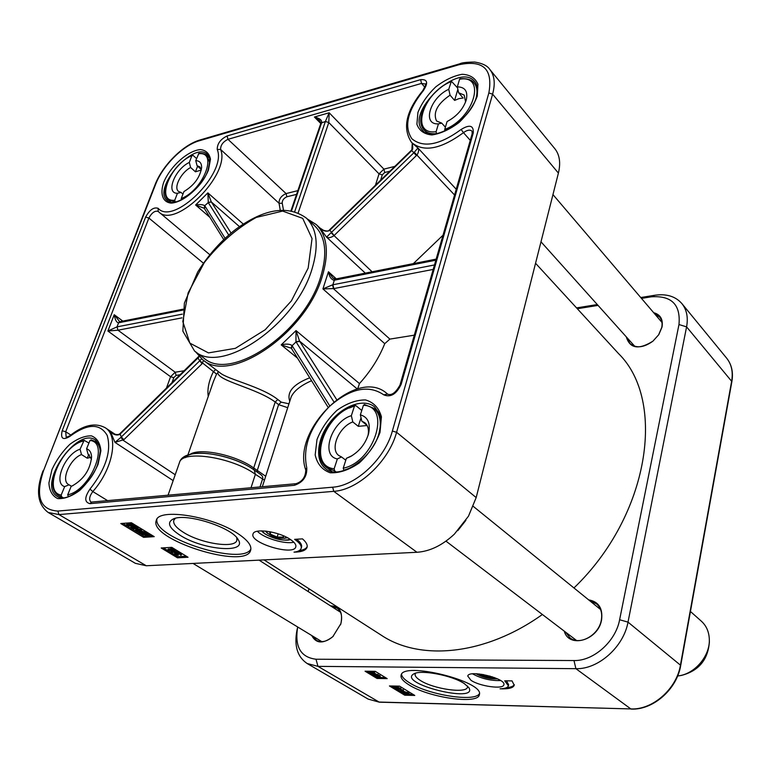 <?xml version="1.0" encoding="UTF-8"?>
<svg xmlns="http://www.w3.org/2000/svg" width="771" height="771" viewBox="0 0 771 771"><rect width="100%" height="100%" fill="white"/><g stroke="black" fill="none" stroke-linecap="round" stroke-linejoin="round"><path stroke-width="1.16" d="M264.039 559.891L381.5 635.343C420.388 661.325 485.431 655.263 542.379 614.497M573.942 587.955C649.596 515.375 666.607 400.602 618.515 353.571L535.556 263.277M690.44 611.48L701.388 621.224C706.332 625.734 708.973 631.7 709.31 639.12C710.245 655.745 694.922 673.96 678.384 675.888L677.642 675.984M709.32 639.487L709.378 642.089C707.961 659.88 698.613 671.001 681.323 675.444L678.75 675.83M467.505 686.065L467.496 687.106C466.734 693.881 433.244 689.043 420.243 680.388C416.456 677.988 414.759 675.868 415.164 674.047L415.617 673.189M464.364 683.646C452.452 675.444 420.783 669.382 413.776 673.902C396.805 683.549 478.897 704.01 468.864 687.645L464.364 683.646M401.537 674.326C401.845 676.851 404.457 679.646 409.382 682.711C428.059 694.922 475.109 702.41 479.398 693.64M408.842 684.783C403.069 681.188 400.486 678.017 401.093 675.28C402.607 661.026 485.19 681.641 479.321 694.787C478.116 704.819 428.416 697.572 408.842 684.783M297.519 627.96L297.018 629.984C293.953 645.712 297.336 656.882 307.157 663.513L317.97 666.366L575.889 668.679C598.229 669.507 623.633 646.946 628.008 622.13L686.585 326.865C688.31 317.459 686.749 309.701 681.882 303.581C675.512 296.334 666.443 293.568 654.704 295.274L640.74 297.529M500.051 688.792C505.015 688.638 507.79 687.636 508.388 685.814L504.697 680.793L512.031 680.899L514.238 685.246C513.207 687.983 508.484 689.158 500.051 688.792M399.523 686.142L414.769 695.442L404.746 695.201L389.442 685.959L399.523 686.142M375.217 671.329L387.158 678.615L377.038 678.461L365.059 671.213L375.217 671.329M470.936 680.273L467.775 676.1C468.517 669.305 506.46 678.413 503.858 684.773C503.396 689.64 479.601 686.344 470.936 680.273M472.575 673.844C481.306 678.625 490.645 680.86 500.591 680.542M476.035 673.738C482.723 677.487 489.903 679.193 497.555 678.875M476.324 673.748C482.839 677.391 489.836 679.068 497.295 678.75L496.784 678.808M641.482 298.396L651.148 296.835C671.512 295.36 680.783 304.593 678.972 324.543L619.614 619.749C615.721 641.453 593.545 661.181 573.99 660.545L315.994 659.224C300.671 657.326 294.551 646.724 297.635 627.421L297.722 627.006M597.294 304.555L576.554 307.899M577.325 308.737L598.055 305.393M308.169 591.55L308.998 588.774M377.038 678.461L377.318 677.43L385.413 677.545M373.289 674.991L374.34 675.627M404.746 695.201L405.006 694.189L413.025 694.372M391.466 685.988L392.285 686.489M394.598 687.896L395.157 688.233M397.566 689.688L398.173 690.055M399.966 691.144L400.467 691.442M404.524 693.9L405.006 694.189M374.87 673.343L375.564 673.758L374.764 674.577L369.261 673.189L374.32 673.256L373.598 673.536L375.332 674.586M369.878 672.36L372.133 672.389M371.998 672.9L372.22 672.071L374.552 672.418L374.812 673.555M375.438 674.201L378.079 674.519L378.253 675.589L371.863 674.818L378.253 675.589M374.465 675.155L374.243 675.984L376.913 675.714L380.305 677.073L375.332 676.109L377.202 677.237L374.243 675.984M378.388 675.068L380.064 675.724L380.305 677.073M369.078 671.416L370.07 671.647L369.849 672.485L367.632 672.206L369.849 672.485M396.998 686.094L398.356 686.961L398.135 687.693M401.354 691.24L403.021 691.124L409.131 693.245L408.89 694.208L406.442 694.141L402.028 692.975L400.351 691.847L402.809 691.934L408.89 694.208M400.901 689.766L403.3 689.814L403.551 690.922L399.629 690.835L400.708 691.404L398.356 690.71L403.551 690.922M396.275 688.214L396.901 688.464M398.202 687.539L400.872 688.291L401.093 689.602L395.484 688.975L395.08 688.532L395.648 688.339L396.583 689.245L398.848 689.582L397.248 689.004L396.872 688.561L397.74 688.339L401.093 689.602M373.029 673.526L374.282 674.288L370.745 673.497L373.029 673.526M374.552 672.418L374.32 673.256M373.337 672.408L373.106 673.237M372.798 672.081L372.566 672.91M369.444 672.514L369.261 673.189M378.079 674.519L377.857 675.348M371.661 673.883L371.468 674.577M379.236 676.495L379.101 676.996M377.347 676.678L377.202 677.237M377.829 676.061L377.655 676.697M396.313 688.04L396.159 688.628M399.735 689.553L397.634 688.782L400.159 689.101L399.735 689.553L399.889 688.966M396.795 688.436L396.583 689.245M403.3 689.814L403.088 690.633M398.241 689.785L398.048 690.527M401.45 690.874L401.305 691.414M402.308 692.358L407.078 693.582L402.308 692.358M402.173 692.483L406.953 693.707L402.173 692.483M409.131 693.245L408.929 694.064M408.052 692.965L407.84 693.784M401.701 691.327L401.489 692.146M400.496 691.327L400.351 691.847M396.419 688.04L392.208 686.788L397.73 687.337L398.087 687.857L396.419 688.04M395.937 687.751L392.911 687L397.229 687.327L395.937 687.751L396.149 686.961M394.617 686.826L395.957 686.922M369.772 671.464L369.55 672.302M368.933 671.927L366.717 671.647L368.933 671.927L369.116 671.262M368.779 671.262L368.644 671.753M506.451 680.822L508.638 684.725L508.397 685.756M506.508 687.674C510.807 687.298 513.399 686.286 514.305 684.648M564.237 631.121C568.94 648.748 598.229 640.325 601.553 620C602.999 608.367 598.701 601.65 588.639 599.867M311.696 635.487C316.1 643.708 323.155 644.093 332.86 636.624L340.898 623.623C343.124 612.087 339.664 606.17 330.528 605.861M626.283 336.86C629.868 348.579 638.745 350.015 652.921 341.168L658.791 334.653L662.038 327.02C663.195 319.329 660.41 314.549 653.663 312.689M590.017 600.975L596.465 603.828C600.927 607.731 602.537 613.224 601.284 620.308C598.73 635.304 579.513 645.925 569.952 637.79L565.654 632.201M331.771 606.661L337.043 608.088C341.37 611.268 342.632 616.53 340.811 623.884L340.531 624.789M333.303 636.21L333.043 636.451C327.01 641.617 321.517 642.918 316.553 640.364L312.959 636.258M654.675 313.874L659.619 317.035C661.855 319.763 662.568 323.242 661.749 327.473L658.617 334.845L652.95 341.148C643.592 347.846 635.873 348.569 629.801 343.317L627.324 338.016M494.587 677.603C489.026 678.297 483.918 677.073 479.263 673.95M492.216 676.755L489.546 677.198L483.128 675.521L481.846 674.278M489.546 677.198L489.826 676.022M483.128 675.521L483.359 674.519M434.478 264.954L332.58 284.827L322.924 288.913L333.853 288.576L433.206 269.416M357.648 388.854L359.459 383.572C370.649 371.198 379.072 357.889 384.739 343.664L389.885 339.105L414.316 335.173M412.234 143.146C412.996 147.685 412.909 149.853 412.003 149.661L411.521 150.172L413.854 152.783L326.547 237.111C328.34 238.162 330.73 237.747 333.718 235.887L417.101 154.875C418.788 152.003 419.067 149.699 417.93 147.984L413.854 152.783L416.436 155.588M413.352 263.624L443.036 235.184M195.535 351.74L202.561 359.594C229.585 384.825 305.711 333.689 322.172 276.683C329.284 252.907 327.29 235.521 316.187 224.506L307.253 218.925M288.952 403.802L281.193 402.125L277.782 399.494C261.485 386.55 227.474 379.342 220.072 372.846M309.73 377.78C293.202 384.295 286.552 392.121 289.771 401.257M201.607 167.991L201.617 167.731C199.911 177.513 194.013 185.464 183.932 191.555L181.252 198.561L181.407 199.891M209.779 162.903L206.994 155.578C205.674 153.988 202.975 153.246 198.899 153.352L195.757 160.638L197.077 165.726L201.241 169.447M175.296 202.002L174.757 200.248L177.446 193.27L181.05 192.451L182.958 194.099M201.308 170.025L195.449 171.808L190.61 167.509L189.3 162.45L191.912 155.646L193.078 155.424L196.557 158.556M201.617 167.731C201.713 163.163 199.756 160.802 195.757 160.638M189.3 162.45C174.834 169.138 165.254 193.646 177.446 193.27M195.449 171.808L197.598 166.189M181.05 192.451L178.496 191.401C173.321 187.613 181.069 172.425 190.61 167.509M197.077 165.726L199.824 166.825L201.327 169.948M476.382 96.857C477.615 90.997 476.863 86.391 474.136 83.037C471.939 79.731 467.236 78.305 460.027 78.738L459.583 79.23C486.703 74.151 474.175 118.435 444.742 129.432L447.074 121.558C456.798 116.354 463.207 109.116 466.31 99.816C468.036 91.325 465.038 87.007 457.328 86.863L458.629 92.771L463.149 98.033L459.044 98.601L454.601 100.403L450.062 95.18L448.751 89.291L451.363 81.225L457.55 87.884M436.579 133.691L436.097 131.706L438.439 123.861L441.754 123.138L445.397 127.225M444.742 129.432L444.963 131.051M448.751 89.291C430.122 97.609 421.698 125.075 438.439 123.861M459.583 79.23L457.328 86.863M457.868 89.311L454.601 100.403M458.629 92.771L464.181 95.064L465.607 101.965M441.754 123.138L436.511 120.96C432.849 112.46 437.369 103.863 450.062 95.18M352.135 455.632L346.401 458.321L343.23 468.209L344.068 470.541M364.77 404.698L363.43 405.276L360.365 414.837L361.811 421.149L367.063 425.38M335.983 471.852L334.662 470.859L334.161 468.778L337.341 458.947L341.505 456.943L345.793 460.22M367.141 425.515L358.293 426.334L352.8 421.939L351.354 415.665L354.438 406.144L355.778 405.575L361.772 410.461M346.401 458.321L350.4 456.615C359.508 451.343 365.57 443.682 368.577 433.63C370.687 423.318 367.95 417.053 360.365 414.837M351.354 415.665C331.491 421.515 320.129 455.757 337.341 458.947M358.293 426.334L361.04 417.766M341.505 456.943L338.883 455.574C329.516 449.31 338.941 426.806 352.8 421.939M361.811 421.149L364.866 422.73C368.075 425.515 369.126 429.784 368.018 435.538M90.988 457.319L87.229 458.196L81.495 454.562L80.068 449.214L84.135 440.318L88.935 443.046M63.251 497.796L61.67 496.852L61.169 495.078L64.658 486.607L69.072 484.805L71.404 486.231M91.402 439.962L89.985 440.482L86.583 448.77L88.019 454.138L89.455 455.054M73.004 485.576L71.183 486.318L67.694 494.828L68.388 496.717M80.068 449.214C65.159 453.724 52.775 483.369 64.658 486.607M71.183 486.318L72.069 485.99C83.692 479.475 90.197 469.818 91.585 457.02C91.402 452.606 89.735 449.85 86.583 448.77M88.713 454.582L87.229 458.196M88.019 454.138L91.498 459.227M69.072 484.805L68.552 484.525C60.552 480.497 70.065 458.697 81.495 454.562M306.338 218.077L314.79 225.932C325.661 236.707 327.617 253.726 320.649 276.991C304.535 332.696 230.144 382.657 203.727 357.966L194.533 350.988C220.834 375.622 295.553 325.169 311.956 269.233C319.04 245.862 317.17 228.814 306.338 218.077C287.988 204.951 264.636 208.575 236.283 228.929C221.489 240.186 208.623 254.555 197.694 272.028L184.375 303.157L182.862 331.183L194.533 350.988M238.017 533.686C247.742 540.192 251.944 545.733 250.633 550.33C245.997 570.222 147.781 539.324 156.33 520.3C158.778 507.684 212.786 516.358 238.017 533.686M156.87 519.24C153.554 538.312 242.817 566.213 250.903 548.971M264.925 533.696L261.668 530.872C265.581 536.52 284.075 542.08 290.503 539.555L285.068 540.076M261.485 530.872L264.877 533.869C274.37 539.151 282.957 541.078 290.648 539.652M290.561 539.584C294.618 542.379 296.363 544.818 295.794 546.899C293.78 556.277 249.1 542.803 253.052 533.956C254.17 527.865 279.324 531.595 290.561 539.584M257.379 531.248C263.557 538.062 284.894 544.461 293.818 542.215M215.668 369.531L213.394 371.68C208.883 380.797 207.168 389.066 208.237 396.477M175.21 474.753L123.167 440.289L120.893 437.398L114.966 442.381L123.861 439.682L202.031 363.777L203.563 360.356M111.747 432.762L110.542 431.905C113.626 434.777 116.662 435.644 119.65 434.497L120.083 433.504L119.592 433.938C117.876 435.104 115.245 434.699 111.708 432.733M119.688 321.719L114.233 314.703C115.13 319.946 116.585 322.635 118.589 322.779L182.9 310.096M208.103 202.33L211.331 201.954L207.862 192.866L208.286 202.609L211.331 201.954L239.453 226.626M298.204 212.777L328.793 122.531L329.169 112.778L325.381 121.471L294.753 211.505M329.506 405.507L291.997 345.456C289.617 343.905 286.012 343.702 281.203 344.878L291.351 348.241M260.106 474.136L260.376 474.329C262.583 475.842 263.287 477.5 262.468 479.302L260 486.964M213.48 381.394L216.555 374.089L217.817 372.75C218.154 381.057 256.358 388.044 275.199 402.019L278.61 404.64L287.708 407.686M265.687 476.266L253.707 467.987C236.562 455.285 200.402 447.488 190.215 454.244M291.149 396.959L291.159 396.94C294.011 390.858 300.815 385.452 311.561 380.72M217.817 372.75L218.097 371.371M216.555 374.089L199.756 360.789L120.893 437.398M336.619 399.523L299.591 341.139L296.025 330.595L295.939 341.669L333.795 401.739M357.262 388.96L299.591 341.139L295.939 341.669M299.803 341.447L296.074 341.881L292.142 345.668L291.544 348.559L327.935 407.03M291.997 345.456L291.149 348.068M334.73 279.247L332.812 277.936M335.308 279.073L332.802 277.926L328.446 271.758C329.323 276.625 331.183 279.459 334.036 280.268L435.846 260.193M335.375 279.054L334.036 280.268M436.155 259.114L335.424 279.044L334.335 280.22L332.879 284.769L333.853 288.576M332.58 284.827L333.409 288.643L389.885 339.105M411.521 150.172L329.246 230.144C328.523 231.29 326.528 231.31 323.29 230.201L319.926 227.985C323.126 231.059 326.306 231.907 329.487 230.539L411.82 150.518L412.273 143.184M331.299 232.987L372.094 271.787M329.545 229.874L334.132 235.502M414.306 152.311L454.572 194.996M291.583 210.714L321.69 122.512C321.979 120.054 319.541 118.223 314.395 117.019L319.666 120.527L320.89 123.167L325.381 121.471L328.793 122.531L379.033 173.861L375.438 185.252M204.701 205.693C202.783 204.498 199.756 204.257 195.632 204.99L204.267 208.305L204.701 205.693L208.286 202.609L228.717 235.03M223.725 239.559L204.469 208.613L204.903 205.963L225.084 238.287M182.341 314.125L117.019 326.865L107.892 331.019L118.002 330.21L182.023 317.854M201.559 358.794L199.756 360.789M202.031 363.777L198.06 358.322L199.091 356.462M123.861 439.682L121.346 436.984L120.112 434.102L198.195 357.783M198.311 358.062L198.253 357.503M119.65 434.497L119.592 433.948M457.791 530.65L465.896 520.338M489.826 69.457L554.86 148.736C559.65 154.788 560.835 162.912 558.406 173.089L476.179 497.574L468.479 516.185L454.36 534.149C442.342 545.348 429.881 551.39 416.966 552.277L146.288 565.76L135.397 563.341L48.159 512.455L58.953 514.585L333.776 491.339C358.207 490.019 388.97 461.26 396.593 432.28L492.602 94.158C495.445 83.625 494.519 75.394 489.826 69.457C487.474 65.786 482.463 63.318 474.801 62.056C466.619 62.123 461.607 62.711 459.767 63.81L459.024 64.716C483.166 59.656 493.112 69.072 488.853 92.963L392.362 431.047C385.076 458.572 355.884 485.884 332.677 487.195L57.854 511.067C39.851 509.872 35.1 496.36 43.581 470.541L155.559 184.491C162.633 165.736 183.113 145.218 199.352 140.756L459.024 64.716M294.002 552.152C298.049 551.641 300.43 550.407 301.133 548.451C301.837 545.858 299.668 542.823 294.628 539.343L302.492 538.871C306.232 542.138 307.745 544.981 307.031 547.4C305.817 550.484 301.471 552.065 294.002 552.152M143.618 537.348L120.777 523.538L131.398 522.738L154.219 536.645L143.618 537.348L144.032 536.173L152.513 535.594M177.475 557.818L161.197 547.979L171.788 547.352L188.037 557.25L177.475 557.818L177.87 556.662L186.312 556.199M163.327 547.853L177.87 556.662M128.497 524.521L132.014 524.887M122.907 523.384L144.032 536.173M173.899 549.781L175.229 550.59L174.313 551.564L167.856 549.925L171.287 549.723L170.545 549.28L171.143 549.241L173.147 549.617L173.822 550.022L172.55 550.099L174.911 551.525M167.856 549.925L168.184 548.991L170.699 548.836M170.545 549.28L170.873 548.335L173.475 548.673L174.14 549.087L173.822 550.022M170.892 551.814L178.467 552.788L171.432 552.142L170.892 551.814L171.287 550.889M175.007 551.236L178.246 551.525L178.467 552.788M178.486 554.339L178.246 555.322L174.525 553.597L176.858 553.771L177.147 553.086L180.626 554.098L181.378 554.966L180.848 555.226L180.086 554.127L177.87 553.52L178.438 554.494L175.374 553.925L178.246 555.322M174.525 553.597L175.123 552.479M178.641 552.277L180.944 553.173L181.696 554.041L181.378 554.966M134.983 527.142L136.342 527.518M126.627 524.531L128.208 524.039L132.795 524.984L133.547 525.841L131.966 526.323L127.379 525.388L126.627 524.531L126.974 523.576L128.545 523.085L133.142 524.02L133.884 524.906M139.57 531.421L141.854 531.2L147.29 532.645L149.796 534.081L149.535 535.286L146.933 535.431L141.469 533.975L138.896 532.279L141.517 532.144L146.953 533.59L149.535 535.286M139.859 530.477L138.934 531.489L135.513 530.313L140.842 529.928L141.536 530.361L137.383 530.65L139.561 531.441M135.513 530.313L135.85 529.359L141.18 528.983L141.874 529.407L141.536 530.361M132.313 526.815L132.824 527.152M133.576 525.764L137.508 526.689L138.337 527.653L137.99 528.607L133.73 528.829L131.687 527.99L130.925 527.152L131.378 526.911L133.026 528.328L135.638 528.627L133.537 527.836L132.824 526.969L133.556 526.68L137.171 527.643L137.99 528.607M132.313 526.294L132.13 527.325M171.952 550.128L173.658 551.169L169.572 550.272L171.952 550.128M173.475 548.673L173.147 549.617M172.203 548.75L171.885 549.684M171.47 548.306L171.143 549.241M178.246 551.525L177.928 552.46M180.289 554.272L180.096 554.831M178.737 553.607L178.438 554.494M136.544 528.492L133.778 527.325L136.65 527.692L137.113 528.251L136.544 528.492L136.795 527.778M131.571 526.342L131.378 526.911M133.267 527.663L133.026 528.328M141.18 528.983L140.842 529.928M141.305 532.906L146.365 533.648L147.184 534.438L141.305 532.906M141.257 533.127L147.155 534.669L142.066 533.927L141.257 533.127M149.796 534.081L149.458 535.035M148.456 533.734L148.128 534.688M140.621 531.691L140.293 532.645M139.185 531.47L138.896 532.279M131.234 525.88L129.075 525.793L127.523 524.82L132.265 525.022L132.651 525.543L131.234 525.88L131.581 524.926M296.604 539.218C300.526 542.283 302.165 544.943 301.509 547.198L301.172 548.326M299.264 550.6C303.485 549.993 306.126 548.692 307.186 546.687M236.813 537.773L236.851 540.375C234.943 548.865 200.441 543.478 183.084 532.125C175.971 527.576 172.887 523.625 173.812 520.261L175.393 518.295M179.913 535.141C202.783 550.147 247.828 553.925 238.191 539.661C232.36 527.509 186.148 512.638 173.321 518.95C166.623 522.439 168.82 527.836 179.913 535.141M286.292 537.127L285.251 538.052C278.215 538.939 272.086 537.079 266.862 532.472L266.554 531.19M283.14 535.681L283.468 537.117L277.146 537.069L270.139 534.052L269.551 531.643M266.082 531.132L266.342 531.643M285.328 538.013L286.716 537.339M277.146 537.069L278.158 533.821M270.139 534.052L270.823 531.884M265.282 531.046L267.585 533.359M284.21 538.36L287.419 537.715M573.99 660.545L575.889 668.679L630.832 708.925L378.86 702.044L368.152 699.095L307.157 663.513M315.994 659.224L317.97 666.366L379.313 702.179L630.832 708.925C652.526 710.11 676.678 688.917 680.436 665.142L680.687 665.585C676.909 689.245 653.085 710.207 631.227 709.069M619.614 619.749L628.008 622.13L680.436 665.142L731.689 380.97C733.192 371.873 731.525 364.278 726.677 358.197C731.698 364.548 733.433 372.335 731.881 381.568L686.585 326.865L678.972 324.543M651.148 296.835L654.704 295.274M380.064 675.724L379.843 676.553M375.005 675.194L374.841 675.801M400.872 688.291L400.66 689.11M407.926 692.666L407.724 693.476M407.416 692.271L407.204 693.09M403.021 691.124L402.809 691.934M402.163 691.163L401.951 691.982M397.952 686.508L397.73 687.337M394.039 686.036L393.914 686.518M394.193 686.816L394 687.568M336.32 278.871L328.446 271.758L322.924 288.913L384.739 343.664M319.792 227.869L326.547 237.111L365.309 273.127M231.059 233.044L211.611 202.378M359.459 383.572L296.025 330.595L281.203 344.878L297.548 358.187M198.369 153.814C218.444 150.528 203.727 189.945 181.252 198.561M174.757 200.248C155.193 202.465 170.218 164.281 191.912 155.646M192.268 155.231C174.564 162.536 157.727 191.7 168.406 200.055L175.21 201.925M451.363 81.225C430.469 89.619 413.083 118.715 424.089 129.904C426.922 132.93 431.076 134.183 436.55 133.662M436.097 131.706C409.536 135.388 422.836 92.626 451.025 81.678M343.741 470.291L350.94 467.669M379.477 431.577C381.539 421.149 379.698 413.401 373.954 408.341L364.326 404.505M363.43 405.276C391.745 406.095 374.504 461.916 343.23 468.209M334.161 468.778C306.685 466.05 324.562 412.822 354.438 406.144M354.515 405.941L349.311 408.023M355.084 405.401C328.909 411.357 308.072 454.938 326.933 467.775L334.662 470.859M83.509 440.867L82.14 441.378M84.135 440.318C63.029 445.156 42.415 486.935 58.644 495.676L61.67 496.852M61.169 495.078C41.894 492.004 61.285 445.889 83.461 440.964M89.985 440.482C109.983 442.159 90.67 490.24 67.694 494.828M68.195 496.601L70.2 496.004M100.269 451.343C99.854 446.679 98.177 443.373 95.247 441.417L91.036 439.817M423.25 90.766C428.474 82.854 427.597 79.153 420.629 79.654L227.069 135.966C220.458 139.252 217.181 143.753 217.229 149.458C227.31 172.868 173.427 226.211 158.113 208.305C153.776 206.898 149.622 209.818 145.632 217.065L62.191 430.748C60.398 438.564 62.904 440.472 69.727 436.482C87.441 423.414 99.931 423.048 107.179 435.384C111.641 450.842 105.906 468.749 89.976 489.093C84.396 497.391 84.376 502.249 89.928 503.656L294.377 485.316C303.09 482.367 307.215 476.497 306.752 467.718C302.415 447.247 309.99 426.826 329.477 406.433C350.487 388.285 368.586 384.421 383.775 394.848C390.637 397.672 396.419 394.183 401.132 384.392L473.278 132.901C473.702 125.384 469.655 124.247 461.125 129.47C439.692 145.102 423.269 148.196 411.868 138.761C403.734 126.579 407.522 110.581 423.25 90.766L422.787 90.641C405.941 111.226 402.221 128.516 411.627 142.5C423.616 152.494 440.896 149.217 463.467 132.66L470.262 140.361M456.23 189.242L417.93 147.984L411.627 142.5M461.125 129.47L463.467 132.66C467.168 129.942 470.031 129.451 472.064 131.205L472.141 133.826L473.278 132.901M472.141 133.826L399.985 385.066C395.745 392.699 391.639 395.725 387.659 394.164L387.726 394.212M294.377 485.316L296.016 483.706L91.007 502.114C88.742 499.772 89.349 496.254 92.819 491.561L107.757 500.736M251.009 487.773L255.374 474.329L264.434 480.169M179.383 462.822L179.46 462.6C182.207 449.58 232.331 457.145 255.374 474.329L254.266 470.088C234.557 455.42 192.095 447.778 185.512 457.589M122.83 321.093L114.233 314.703L107.892 331.019L170.574 376.72L166.266 388.613M243.251 224.062L207.862 192.866L195.632 204.99L209.895 217.335M394.839 166.391L383.9 169.128L329.169 112.778L314.395 117.019L320.784 123.495M384.719 172.502L383.9 169.128L379.033 173.861L382.291 174.863L384.719 172.502L389.866 171.229M383.775 394.848L387.572 394.077L386.994 393.576L387.842 394.299M253.775 469.684L253.707 467.987L275.199 402.019L277.782 399.494M281.193 402.125L278.61 404.64L257.254 470.493L257.312 472.17M380.604 180.231L382.291 174.863M283.458 209.953L282.234 203.255C282.099 200.431 283.651 198.263 286.899 196.769L296.565 194.379M297.847 190.639L286.07 193.579C281.193 195.824 278.861 199.072 279.063 203.303L280.22 210.078M89.976 489.093L92.819 491.561C113.058 468.855 119.013 435.663 105.174 427.712C95.045 422.335 83.278 425.023 69.891 435.76L66.21 437.379L65.708 431.75L148.89 218.048C151.8 212.709 154.894 210.493 158.171 211.418L158.701 211.89C175.528 229.633 231.204 173.774 220.602 149.449L279.063 203.303L282.234 203.255M217.229 149.458L220.602 149.449C220.554 145.17 223.012 141.797 227.975 139.329L286.07 193.579L286.899 196.769M171.779 383.254L173.793 377.655L176.106 375.41L180.578 374.696M184.712 370.678L175.2 372.22L170.574 376.72L173.793 377.655M183.064 309.181L119.765 321.7L118.589 322.779L117.019 326.865L118.002 330.21L175.2 372.22L176.106 375.41M308.169 268.086L291.399 300.873L265.205 329.737L235.386 348.328L208.459 352.906L189.849 343.105L182.814 321.574L188.124 292.893L204.363 262.487C219.764 243.096 237.054 228.081 256.232 217.441L282.658 211.081L302.704 218.366L312.043 238.567L308.169 268.086M110.542 431.905L114.966 442.381L173.157 480.622M62.191 430.748L65.708 431.75L70.807 435.027M145.632 217.065L148.89 218.048L203.409 263.19M227.069 135.966L227.975 139.329L421.515 83.422L424.956 87.335M420.629 79.654L421.515 83.422L425.419 84.049C426.691 82.825 425.814 85.022 422.787 90.641M91.633 502.2L89.928 503.656M296.016 483.706C302.338 481.576 305.586 477.018 305.769 470.011L306.752 467.718M399.985 385.066L401.132 384.392M209.779 254.7L158.161 211.408L158.113 208.305M69.891 435.76L69.727 436.482M57.546 496.553C36.516 485.431 76.782 426.093 95.623 440.106L99.44 445.474C101.126 446.342 100.49 452.731 97.551 464.624C90.4 485.846 65.68 503.347 57.546 496.553M98.052 464.373L100.895 450.833C100.172 443.074 97.021 438.092 91.46 435.875C84.858 435.682 77.649 438.516 69.833 444.347C62.345 451.613 56.389 460.027 51.975 469.587L48.92 482.925C49.363 490.78 52.293 495.994 57.7 498.567C64.272 499.068 71.607 496.37 79.702 490.452C87.489 482.945 93.599 474.252 98.052 464.373M167.326 200.682C151.579 188.943 193.762 140.293 207.457 154.412C207.948 156.638 211.986 153.757 207.958 170.362C201.549 190.235 173.359 208.594 167.326 200.682M208.478 169.957L210.473 159.212C209.326 153.468 205.973 150.258 200.412 149.574C187.893 150.567 170.42 166.189 163.731 182.245C159.78 193.887 162.585 202.166 171.046 203.101C183.479 202.657 201.829 186.486 208.478 169.957M422.807 130.53C404.389 112.633 459.13 61.034 474.869 81.774C477.654 85.003 478.155 90.053 476.372 96.895C470.763 121.153 431.066 143.502 422.807 130.53M477.268 96.144L477.953 84.203C475.244 77.967 469.992 74.671 462.176 74.286C453.473 75.857 444.645 80.068 435.692 86.93C427.5 94.881 421.573 103.391 417.921 112.441L416.899 124.266C419.241 130.656 424.243 134.221 431.924 134.944C440.675 133.662 449.705 129.518 459.015 122.522C467.554 114.281 473.645 105.492 477.268 96.144M325.661 468.72C314.597 460.586 316.958 438.564 330.152 422.084C343.182 405.469 364.085 398.096 374.581 406.895L379.178 413.381C381.125 417.256 381.096 423.78 379.101 432.936C372.528 459.41 338.122 480.478 325.661 468.72M380.007 432.444L381.423 416.812C378.956 407.926 373.646 402.298 365.502 399.927C356.308 399.908 346.834 403.339 337.081 410.23C328.051 418.74 321.353 428.522 316.987 439.576L315.175 454.948C317.209 463.978 322.211 469.915 330.171 472.768C339.394 473.221 349.099 469.944 359.286 462.937C368.74 454.109 375.641 443.942 380.007 432.444M558.406 173.089L492.602 94.158L488.853 92.963M146.288 565.76L58.953 514.585L57.854 511.067M416.966 552.277L333.776 491.339L332.677 487.195M476.179 497.574L396.593 432.28L392.362 431.047M199.352 140.756L200.171 139.917L459.767 63.81M155.559 184.491L154.971 184.934C162.353 165.553 183.113 144.678 200.171 139.917M43.581 470.541L154.971 184.934M180.944 553.173L180.626 554.098M175.345 552.499L175.046 553.385M175.971 553.8L175.778 554.378M178.14 553.52L177.899 554.214M137.508 526.689L137.171 527.643M133.894 525.726L133.556 526.68M132.602 527.027L132.265 527.981M134.53 527.113L134.25 527.884M148.109 533.243L147.772 534.187M147.29 532.645L146.953 533.59M141.854 531.2L141.517 532.144M140.987 531.364L140.65 532.308M142.259 533.387L142.066 533.927M146.336 534.448L146.153 534.968M133.903 524.858L133.556 525.812M133.142 524.02L132.795 524.984M128.545 523.085L128.208 524.039M128.208 524.559L127.919 525.35M129.422 524.839L129.075 525.793M290.368 539.459C284.354 542.119 265.34 536.404 261.832 530.872M681.882 303.581L726.677 358.197M297.635 627.421L297.018 629.984M379.313 702.179L368.152 699.095M680.687 665.585L731.881 381.568M376.258 675.888L376.393 675.357M395.08 688.532L395.224 687.973M396.872 688.561L397.017 688.04M398.135 687.78L398.356 686.961M392.208 686.788L392.41 686.007M476.227 673.738C482.81 677.41 489.855 679.097 497.382 678.788M445.966 541.146L576.477 640.431M473.288 506.383L600.58 609.533M193.02 563.428L321.873 641.674M259.066 560.141L340.531 612.261M540.991 241.805L634.793 346.343M552.952 194.591L661.961 322.413M202.561 359.594L220.063 372.865M316.187 224.506L320.032 228.091M209.433 157.795L206.994 155.578M170.911 202.195L168.406 200.055M477.124 86.593L474.136 83.037M427.182 133.316L424.089 129.904M378.677 412.234L373.954 408.341M331.848 471.447L326.933 467.775M368.316 434.584L368.577 433.63M351.277 456.143L350.4 456.615M98.707 443.662L95.247 441.417M62.22 497.806L58.644 495.676M168.03 495.281L179.46 462.6C183.681 446.043 231.56 453.358 254.69 470.32L260.135 474.155M187.893 454.977L213.692 380.787M262.323 486.752L291.159 396.94M320.89 123.167L291.024 210.599M119.071 321.314L119.775 321.69M120.083 433.514L198.908 356.269M105.174 427.712L115.226 434.372M305.769 470.011C291.014 430.16 356.549 366.071 386.994 393.576M43.031 470.811C35.659 490.356 37.374 504.234 48.159 512.455M176.559 553.308L176.79 552.634M130.925 527.152L131.215 526.352M132.824 526.969L133.123 526.14M133.547 525.841L133.894 524.887M266.862 532.472L266.313 531.595"/></g></svg>
